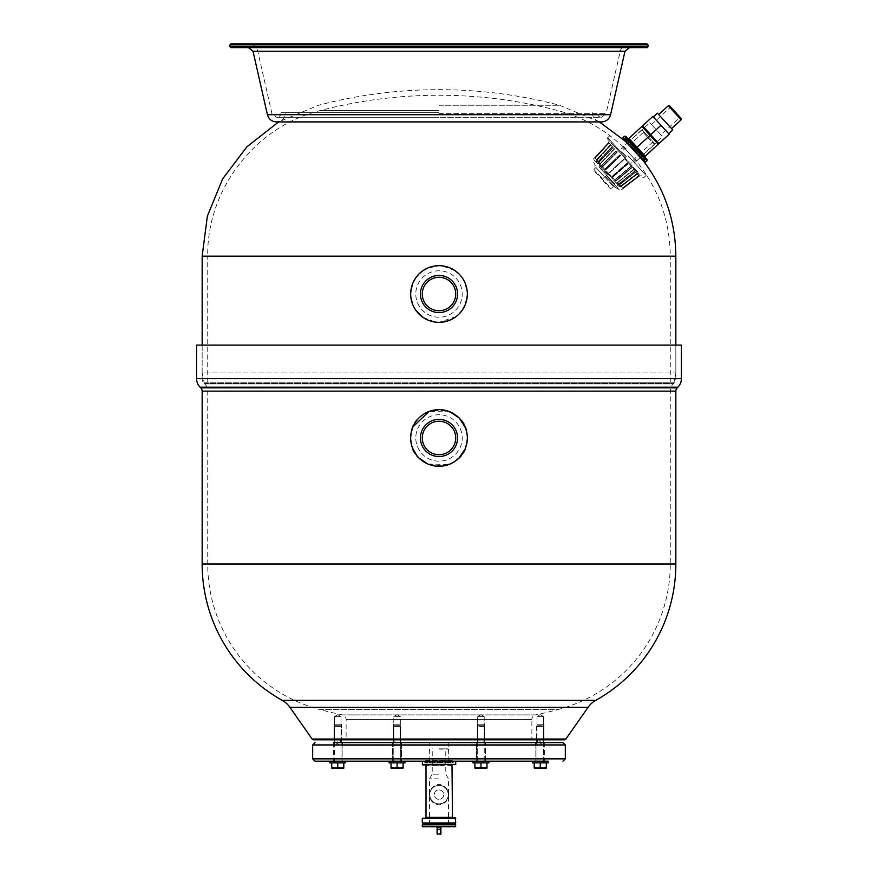 <?xml version="1.0" encoding="UTF-8"?>
<svg xmlns="http://www.w3.org/2000/svg" width="878" height="878" viewBox="0 0 878 878"><rect width="100%" height="100%" fill="white"/><g stroke="black" fill="none" stroke-linecap="round" stroke-linejoin="round"><path stroke-width="0.66" stroke-dasharray="4.39 3.29" d="M439 112.636L281.103 112.636L439 112.636M647.053 43.9L230.947 43.9M230.947 47.621L647.053 47.621M204.014 382.248L673.986 382.248L204.014 382.248L202.159 372.963L675.84 372.963L202.159 372.963L202.159 345.087L675.84 345.087L202.159 345.087L202.159 378.659A6.497 6.497 0 0 0 204.058 383.247L204.739 383.927A10.218 10.218 0 0 1 207.724 391.149L207.724 564.038A150.478 150.478 0 0 0 319.932 709.567L558.068 709.567A468.117 468.117 0 0 1 535.569 714.901L342.431 714.901L535.569 714.901A4.642 4.642 -139.2 0 0 531.881 719.444L346.119 719.444L531.881 719.444L531.881 739.825L346.119 739.825L346.119 719.444A4.642 4.642 139.2 0 0 342.431 714.901A468.117 468.117 0 0 1 319.932 709.567L558.068 709.567A150.478 150.478 0 0 0 670.276 564.038L670.276 391.149A10.218 10.218 0 0 1 673.261 383.927L673.942 383.247A6.497 6.497 0 0 0 675.84 378.659L675.84 345.087L675.84 372.963L673.986 382.248M439 382.248L670.276 382.248L439 382.248M412.978 282.815L410.674 294.009L410.849 297.214M412.638 304.392L412.879 304.984M422.867 317.298L435.499 322.127M449.799 320.196L439 322.336L436.07 322.193L439 322.336L456.099 316.596M428.201 267.823L439 265.683L441.93 265.836L439 265.683L426.818 268.438M423.273 270.446L421.912 271.412M418.993 273.958L414.021 280.642M459.073 314.006L463.979 307.377M465.022 305.204L467.326 294.009L467.151 290.805M465.362 283.627L465.12 283.045M465.022 282.804L463.979 280.653M459.062 274.013L455.693 271.115M455.144 270.731L442.501 265.902M467.151 290.881L467.151 297.203M410.849 297.148L410.849 290.816M439 110.639L319.932 110.639L439 110.639M207.724 382.248L207.724 256.167L439 256.167L207.724 256.167C206.626 189.593 255.268 126.509 319.932 110.639A468.117 468.117 0 0 1 558.068 110.639C582.794 117.246 604.481 129.307 623.15 146.802L636.429 161.091L623.15 146.802L627.265 143.026L640.545 157.327L625.312 141.204M439 105.25L559.484 105.25L439 105.25M670.276 382.248L670.276 256.167L439 256.167L670.276 256.167C669.925 220.587 658.643 188.891 636.429 161.091L640.545 157.327M645.165 157.524L629.811 140.765M641.895 126.454L628.922 138.417L627.572 138.318M625.696 136.277L647.031 159.566M641.928 126.487L650.093 135.399L636.396 147.954M650.093 135.399L658.226 144.288M645.604 162.134L623.018 137.473M644.035 160.422L624.587 139.185L644.035 160.422L644.891 159.631L626.233 139.262L626.157 140.897L642.476 158.709L643.333 157.919L635.2 149.051L644.112 158.775L644.035 160.422L642.4 160.345L642.476 158.709L644.112 158.775L625.443 138.406L644.891 159.631M642.586 125.828L658.917 143.652M625.443 138.406L624.587 139.185L626.233 139.262L643.333 157.919M652.859 116.423L669.19 134.246M661.046 125.367L650.774 134.773M652.881 116.456L642.608 125.861M642.476 158.709L626.157 140.897L627.013 140.118M660.991 125.302L668.707 133.719L660.991 125.302M640.742 156.822L627.88 142.785L640.742 156.822L662.67 136.727L649.808 122.69L662.67 136.727M672.811 129.955L657.446 113.174M665.107 121.548L671.56 128.583L665.107 121.548M660.947 134.85L651.531 124.577L660.947 134.85L680.11 117.29L670.693 107.017L680.11 117.29M668.29 105.766L681.152 119.803M669.596 105.821L681.207 118.486M642.542 130.35L648.48 136.825L642.542 130.35L641.236 130.295L647.788 137.451L641.236 130.295L623.654 146.406L625.663 148.591L643.925 131.865L648.48 136.825L643.925 131.865M627.935 155.647L646.131 175.512L627.935 155.647M647.788 137.451L654.351 144.607L647.788 137.451M648.48 136.825L654.406 143.301L648.48 136.825M625.882 157.535L607.686 137.67L625.882 157.535M625.191 158.161L607.62 138.987L625.191 158.161M624.159 159.423L608.97 173.339L624.159 159.423M627.649 163.231A20.051 1.69 -131.2 0 1 627.342 162.902L612.021 176.313L627.342 162.902A20.051 1.69 -131.2 0 0 627.649 163.231L612.328 176.643L627.649 163.231L627.957 163.923A22.839 1.921 -131.2 0 1 627.649 163.593L612.328 177.005L627.649 163.593A22.839 1.921 -131.2 0 0 627.957 163.923L612.635 177.334L627.957 163.923L627.649 163.231M612.328 176.643A18.262 1.536 -131.2 0 1 612.021 176.313A18.262 1.536 -131.2 0 0 612.328 176.643L612.635 177.334A21.05 1.767 -131.2 0 1 612.328 177.005A21.05 1.767 -131.2 0 0 612.635 177.334L612.328 176.643M630.887 166.765A20.051 1.515 -130 0 1 630.613 166.469L615.006 179.562L630.613 166.469A20.051 1.515 -130 0 0 630.887 166.765L615.28 179.858L630.887 166.765L631.644 167.95A22.839 1.723 -130 0 1 631.37 167.654L615.763 180.747L631.37 167.654A22.839 1.723 -130 0 0 631.644 167.95L616.038 181.044L631.644 167.95L630.887 166.765M615.28 179.858A18.262 1.383 -130 0 1 615.006 179.562A18.262 1.383 -130 0 0 615.28 179.858L616.038 181.044A21.05 1.591 -130 0 1 615.763 180.747A21.05 1.591 -130 0 0 616.038 181.044L615.28 179.858M633.664 169.783A20.051 1.24 -129 0 1 633.433 169.542L617.574 182.372L633.433 169.542A20.051 1.24 -129 0 0 633.664 169.783L617.805 182.613L633.664 169.783L634.805 171.397A22.839 1.405 -129 0 1 634.585 171.155L618.727 183.985L634.585 171.155A22.839 1.405 -129 0 0 634.805 171.397L618.946 184.226L634.805 171.397L633.664 169.783M617.805 182.613A18.262 1.13 -129 0 1 617.574 182.372A18.262 1.13 -129 0 0 617.805 182.613L618.946 184.226A21.05 1.295 -129 0 1 618.727 183.985A21.05 1.295 -129 0 0 618.946 184.226L617.805 182.613M635.771 172.088A20.051 0.878 -128.2 0 1 635.617 171.923L619.561 184.534L635.617 171.923A20.051 0.878 -128.2 0 0 635.771 172.088L619.725 184.709L635.771 172.088L637.219 174.031A22.839 0.999 -128.2 0 1 637.055 173.855L621.009 186.476L637.055 173.855A22.839 0.999 -128.2 0 0 637.219 174.031L621.163 186.641L637.219 174.031L635.771 172.088M619.725 184.709A18.262 0.801 -128.2 0 1 619.561 184.534A18.262 0.801 -128.2 0 0 619.725 184.709L621.163 186.641A21.05 0.922 -128.2 0 1 621.009 186.476A21.05 0.922 -128.2 0 0 621.163 186.641L619.725 184.709M637.077 173.526L620.834 185.916L637 173.438L620.911 186.004L637.077 173.526L638.712 175.666L622.458 188.057L638.712 175.666L622.546 188.144L638.712 175.666L637.077 173.526M620.911 186.004L622.546 188.144L620.911 186.004M637.505 173.976L639.195 176.193L622.985 188.627L639.195 176.193L637.505 173.976L621.295 186.421L638.723 173.043L625.136 158.216L638.723 173.043L638.844 171.682M621.295 186.421L622.985 188.627L621.295 186.421L620.834 186.762L608.575 173.383L620.834 186.762L619.769 186.816L607.982 173.943L619.769 186.816L613.744 182.964L606.61 175.183L612.811 182.185M611.011 145.068L597.161 160.092L611.011 145.068L608.937 143.169L595.086 158.183L608.937 143.169L595.174 158.281L609.014 143.257L611.011 145.068M597.161 160.092L595.086 158.183L597.161 160.092M612.394 146.582A20.051 0.878 -136.8 0 1 612.24 146.406L598.269 161.3L612.24 146.406A20.051 0.878 -136.8 0 0 612.394 146.582L598.423 161.475L612.394 146.582L610.594 144.969A22.839 0.999 -136.8 0 1 610.429 144.804L596.469 159.686L610.429 144.804A22.839 0.999 -136.8 0 0 610.594 144.969L596.623 159.862L610.594 144.969L612.394 146.582M598.423 161.475A18.262 0.801 -136.8 0 1 598.269 161.3A18.262 0.801 -136.8 0 0 598.423 161.475L596.623 159.862A21.05 0.922 -136.8 0 1 596.469 159.686A21.05 0.922 -136.8 0 0 596.623 159.862L598.423 161.475M614.567 148.953A20.051 1.24 -136 0 1 614.348 148.711L600.19 163.396L614.348 148.711A20.051 1.24 -136 0 0 614.567 148.953L600.409 163.637L614.567 148.953L613.063 147.669A22.839 1.405 -136 0 1 612.844 147.427L598.686 162.112L612.844 147.427A22.839 1.405 -136 0 0 613.063 147.669L598.906 162.353L613.063 147.669L614.567 148.953M600.409 163.637A18.262 1.13 -136 0 1 600.19 163.396A18.262 1.13 -136 0 0 600.409 163.637L598.906 162.353A21.05 1.295 -136 0 1 598.686 162.112A21.05 1.295 -136 0 0 598.906 162.353L600.409 163.637M617.388 152.037A20.051 1.515 -135 0 1 617.124 151.74L602.714 166.151L617.124 151.74A20.051 1.515 -135 0 0 617.388 152.037L602.988 166.447L617.388 152.037L616.279 151.181A22.839 1.723 -135 0 1 616.005 150.884L601.595 165.283L616.005 150.884A22.839 1.723 -135 0 0 616.279 151.181L601.869 165.58L616.279 151.181L617.388 152.037M602.988 166.447A18.262 1.383 -135 0 1 602.714 166.151A18.262 1.383 -135 0 0 602.988 166.447L601.869 165.58A21.05 1.591 -135 0 1 601.595 165.283A21.05 1.591 -135 0 0 601.869 165.58L602.988 166.447M620.658 155.604A20.051 1.69 -133.8 0 1 620.362 155.274L605.666 169.366L620.362 155.274A20.051 1.69 -133.8 0 0 620.658 155.604L605.963 169.695L620.658 155.604L620 155.241A22.839 1.921 -133.8 0 1 619.692 154.912L604.997 169.004L619.692 154.912A22.839 1.921 -133.8 0 0 620 155.241L605.304 169.333L620 155.241L620.658 155.604M605.963 169.695A18.262 1.536 -133.8 0 1 605.666 169.366A18.262 1.536 -133.8 0 0 605.963 169.695L605.304 169.333A21.05 1.767 -133.8 0 1 604.997 169.004A21.05 1.767 -133.8 0 0 605.304 169.333L605.963 169.695M608.838 172.834L623.852 159.083L608.838 172.834M610.506 144.519L608.454 142.642L594.647 157.7L608.454 142.642L610.506 144.519L596.7 159.587L611.549 143.388L625.136 158.216L611.549 143.388L612.921 143.388M596.7 159.587L594.647 157.7L596.7 159.587L596.316 160.005L608.575 173.383L596.316 160.005L596.184 161.058L607.982 173.943L596.184 161.058L599.487 167.413L606.61 175.183L600.179 168.4M612.328 177.005L612.021 176.313L612.328 177.005M627.649 163.593L627.342 162.902L627.649 163.593M615.763 180.747L615.006 179.562L615.763 180.747M631.37 167.654L630.613 166.469L631.37 167.654M618.727 183.985L617.574 182.372L618.727 183.985M634.585 171.155L633.433 169.542L634.585 171.155M621.009 186.476L619.561 184.534L621.009 186.476M637.055 173.855L635.617 171.923L637.055 173.855M622.458 188.057L620.834 185.916L622.458 188.057M638.635 175.578L637 173.438L638.635 175.578M595.086 158.183L597.084 160.005L595.086 158.183M608.937 143.169L610.923 144.98L608.937 143.169M596.469 159.686L598.269 161.3L596.469 159.686M610.429 144.804L612.24 146.406L610.429 144.804M598.686 162.112L600.19 163.396L598.686 162.112M612.844 147.427L614.348 148.711L612.844 147.427M601.595 165.283L602.714 166.151L601.595 165.283M616.005 150.884L617.124 151.74L616.005 150.884M604.997 169.004L605.666 169.366L604.997 169.004M619.692 154.912L620.362 155.274L619.692 154.912M605.337 176.357L615.379 187.321L605.337 176.357M613.349 186.476L595.953 167.489L613.349 186.476L611.297 188.364L609.98 188.309L601.913 179.496L609.98 188.309L611.297 188.364L593.835 170.683L611.297 188.364L613.349 186.476M595.953 167.489L604.646 176.983L595.953 167.489L593.901 169.377L593.835 170.683L593.901 169.377L602.593 178.871L593.901 169.377L595.953 167.489M604.646 176.983L602.593 178.871L604.646 176.983M439 317.232A23.223 23.223 0 0 1 415.777 294.009A23.223 23.223 0 0 1 439 270.786A23.223 23.223 0 0 1 462.223 294.009A23.223 23.223 0 0 1 439 317.232A23.223 23.223 0 0 1 415.777 294.009A23.223 23.223 0 0 1 439 270.786A23.223 23.223 0 0 1 462.223 294.009A23.223 23.223 0 0 1 439 317.232M439 322.336A28.326 28.326 0 0 0 467.326 294.009A28.326 28.326 0 0 0 439 265.683A28.326 28.326 0 0 0 410.674 294.009A28.326 28.326 0 0 0 439 322.336M439 310.735A16.715 16.715 0 0 1 422.285 294.009A16.715 16.715 0 0 1 439 277.294A16.715 16.715 0 0 1 455.715 294.009A16.715 16.715 0 0 1 439 310.735M439 275.44A18.581 18.581 0 0 0 420.419 294.009A18.581 18.581 0 0 0 439 312.59A18.581 18.581 0 0 0 457.581 294.009A18.581 18.581 0 0 0 439 275.44M196.584 345.087L681.416 345.087M412.934 426.862L410.674 437.968C408.918 474.504 469.082 474.515 467.326 437.968C469.082 401.422 408.918 401.422 410.674 437.968L412.528 448.043M465.066 449.064L467.326 437.968L465.472 427.893M459.666 418.586L459.029 417.928M450.107 411.903L428.947 411.475M416.677 455.408L418.971 457.998M427.893 464.023L449.053 464.451M346.119 739.825L531.881 739.825M313.655 739.825L564.345 739.825M340.038 739.825L334.496 739.825L340.038 739.825M337.745 739.825L334.024 739.825L341.454 739.825L334.024 739.825L341.454 739.825L341.454 724.218L334.024 724.218L341.454 724.218L337.745 724.218L341.454 724.218L341.454 739.825M394.76 739.825L400.313 739.825L394.76 739.825M478.367 725.711L483.471 725.711L478.367 725.711L477.665 726.402L477.665 739.825L484.195 739.825L477.687 739.825L484.195 739.825L477.687 739.825L477.687 716.602L477.687 739.825L484.217 739.825L484.195 716.602L477.687 716.602L484.195 716.602L484.195 739.825L484.217 726.402L477.665 726.402L484.217 726.402L483.515 725.711L478.411 725.711L483.515 725.711M537.962 739.825L543.504 739.825L537.962 739.825M540.255 739.825L543.976 739.825L540.255 739.825M399.589 725.711L394.485 725.711L399.589 725.711L400.291 726.402L400.335 739.825L393.805 739.825L400.313 739.825L400.313 716.602L393.805 716.602L400.313 716.602L400.313 739.825L393.827 739.825L393.827 726.402L400.335 726.402L393.783 726.402L400.291 726.402L393.827 726.402L394.529 725.711L399.633 725.711L394.529 725.711M335.44 716.602L340.993 716.602L335.44 716.602M399.358 716.602L393.805 716.602L393.805 739.825L393.805 716.602L399.358 716.602M484.195 716.602L477.687 716.602L484.195 716.602L480.946 714.648L477.687 716.602L480.946 714.648L484.195 716.602M542.56 716.602L537.007 716.602L542.56 716.602M397.054 714.648L393.805 716.602L397.054 714.648L400.313 716.602L397.054 714.648M335.44 724.218L340.038 724.218L335.44 724.218M337.745 724.218L334.024 724.218L337.745 724.218C341.937 724.218 341.937 724.218 337.745 724.218C333.552 724.218 333.552 724.218 337.745 724.218M540.255 724.218L543.976 724.218L540.255 724.218C536.063 724.218 536.063 724.218 540.255 724.218C544.448 724.218 544.448 724.218 540.255 724.218M399.688 724.218L393.344 724.218L399.688 724.218M394.431 739.825L400.774 739.825L394.431 739.825M399.358 724.218L394.76 724.218L399.358 724.218M439 461.18A23.223 23.223 0 0 1 415.777 437.968A23.223 23.223 0 0 1 439 414.745A23.223 23.223 0 0 1 462.223 437.968A23.223 23.223 0 0 1 439 461.18A23.223 23.223 0 0 1 415.777 437.968A23.223 23.223 0 0 1 439 414.745A23.223 23.223 0 0 1 462.223 437.968A23.223 23.223 0 0 1 439 461.18M439 466.295A28.326 28.326 0 0 0 467.326 437.968A28.326 28.326 0 0 0 439 409.631A28.326 28.326 0 0 0 410.674 437.968A28.326 28.326 0 0 0 439 466.295M439 454.683A16.715 16.715 0 0 1 422.285 437.968A16.715 16.715 0 0 1 439 421.242A16.715 16.715 0 0 1 455.715 437.968A16.715 16.715 0 0 1 439 454.683M439 419.388A18.581 18.581 0 0 0 420.419 437.968A18.581 18.581 0 0 0 439 456.538A18.581 18.581 0 0 0 457.581 437.968A18.581 18.581 0 0 0 439 419.388M333.322 761.193L337.734 761.193L333.322 761.193L333.322 742.612L562.996 742.612M422.746 761.193L453.399 761.193L424.601 761.193L453.399 761.193L453.399 762.345L424.601 762.345L453.399 762.345M473.022 761.193L488.859 761.193M532.353 761.193L534.68 761.193M543.372 742.612L535.832 742.612L543.372 742.612M485.336 742.612L476.513 742.612L485.336 742.612L485.336 761.193L476.513 761.193L485.336 761.193M400.159 742.612L392.62 742.612L400.159 742.612M337.734 742.612L342.146 742.612L337.734 742.612M340.873 742.612L333.344 742.612L333.344 761.193L342.168 761.193L333.344 761.193M392.664 742.612L401.487 742.612L392.664 742.612L392.664 761.193L401.487 761.193L392.664 761.193M477.841 742.612L485.38 742.612L477.841 742.612M540.266 742.612L544.678 742.612L540.266 742.612M438.978 742.612L541.166 742.612L535.854 742.612L535.832 761.193L535.854 742.612M485.38 761.193L485.38 742.612L476.556 742.612L476.513 761.193L485.38 761.193L476.556 761.193L476.556 742.612M402.662 761.193L389.141 761.193M345.647 761.193L329.843 761.193M448.757 761.193L429.243 761.193L448.757 761.193L448.757 742.612L429.243 742.612L448.757 742.612M438.978 745.4L541.166 745.4L342.409 745.4L538.379 745.4L541.166 742.612L538.379 739.825L535.591 742.612L538.379 745.4L339.621 745.4L342.409 742.612L339.621 739.825L336.834 742.612L339.621 745.4L438.978 745.4M345.647 762.861L329.843 762.861M334.781 762.861L341.915 762.861L334.781 762.861M334.781 761.193L341.915 761.193L334.781 761.193M392.861 762.861L401.213 762.861L392.861 762.861L392.861 761.193L401.213 761.193L392.861 761.193M404.977 762.861L389.141 762.861M477.961 762.861L485.095 762.861L477.961 762.861M488.859 762.861L473.022 762.861M477.961 761.193L485.095 761.193L477.961 761.193M548.146 761.193L548.146 762.861L532.353 762.861M543.219 762.861L536.085 762.861L543.219 762.861M543.219 761.193L536.085 761.193L543.219 761.193M485.139 762.861L476.787 762.861L485.139 762.861L485.139 761.193L476.787 761.193L485.139 761.193M400.039 762.861L392.905 762.861L400.039 762.861M400.039 761.193L392.905 761.193L400.039 761.193M537.018 742.612L537.018 762.861L543.515 762.861L536.996 762.861L537.007 716.602L537.007 739.825L537.018 726.402L537.709 725.711L542.823 725.711L537.698 725.711L536.996 726.402L543.515 726.402L536.996 726.402L536.996 739.825L538.379 739.825L339.621 739.825L341.004 739.825L340.993 716.602L340.993 739.825L341.004 726.402L340.291 725.711L335.176 725.711L340.302 725.711L341.004 726.402L334.485 726.402L341.004 726.402L340.982 762.861L334.507 762.861L341.004 762.861L334.485 762.861L340.982 762.861L341.004 742.612M331.719 762.861L343.781 762.861L337.756 762.861L337.756 767.174L340.763 768.107L343.781 767.174L343.781 768.107L343.77 767.174L340.752 768.107L343.781 768.107L337.734 767.174L334.716 768.107L337.756 767.174L340.752 768.107L343.77 767.174L343.77 768.107L334.716 768.107L340.763 768.107L334.716 768.107L337.734 767.174L337.734 762.861L331.697 762.861M343.781 762.861L343.781 767.174L343.77 762.861L337.734 762.861L343.77 762.861L343.77 767.174M331.719 767.174L334.737 768.107L331.697 767.174L334.716 768.107L331.719 768.107L334.737 768.107L331.697 768.107M337.734 762.861L337.734 767.174M400.335 742.612L400.335 762.861L393.783 762.861L400.335 762.861L400.291 726.402L399.633 725.711M391.006 762.861L397.032 762.861L391.006 762.861M403.068 762.861L397.043 762.861L403.068 762.861L403.068 767.174L400.05 768.107L397.043 767.174L394.024 768.107L397.032 767.174L400.05 768.107L403.068 767.174L403.068 768.107L403.068 762.861M397.032 762.861L397.032 767.174L397.043 762.861M391.006 767.174L394.013 768.107L391.006 767.174M391.006 768.107L400.05 768.107L391.05 768.107L397.075 767.174L400.094 768.107L403.112 767.174L403.112 768.107L394.068 768.107L391.05 767.174M403.068 768.107L400.05 768.107L403.068 768.107M484.173 762.861L477.665 762.861L484.173 762.861L484.173 726.402L483.471 725.711M474.888 762.861L480.914 762.861L474.888 762.861M486.95 762.861L480.924 762.861L486.95 762.861L486.95 767.174L483.932 768.107L480.924 767.174L477.906 768.107L480.914 767.174L483.932 768.107L486.95 767.174L486.95 768.107L486.95 762.861M480.914 762.861L480.914 767.174L480.924 762.861M474.888 767.174L477.906 768.107L474.888 767.174M474.888 768.107L483.932 768.107L474.932 768.107L480.957 767.174L483.976 768.107L486.994 767.174L486.994 768.107L477.95 768.107L474.932 767.174M486.95 768.107L483.932 768.107L486.95 768.107M534.208 762.861L546.281 762.861L540.244 762.861L540.244 767.174L537.237 768.107L540.244 767.174L543.284 768.107L546.281 767.174L543.262 768.107L537.237 768.107L534.219 767.174L537.226 768.107L546.281 768.107L546.281 767.174L546.281 768.107L543.262 768.107L546.303 767.174L546.303 768.107L534.23 768.107L540.266 767.174L540.244 762.861L534.23 762.861M546.281 762.861L546.281 767.174L546.281 762.861L540.266 762.861L546.303 762.861L546.303 767.174M540.266 762.861L540.266 767.174M534.23 767.174L537.248 768.107L534.23 768.107M484.217 762.861L477.709 762.861L484.217 762.861L484.217 742.612M474.932 762.861L480.957 762.861L474.932 762.861M486.994 762.861L480.968 762.861L486.994 762.861L486.994 767.174M480.957 762.861L480.957 767.174M391.05 762.861L397.075 762.861L391.05 762.861M403.112 762.861L397.086 762.861L403.112 762.861L403.112 767.174M397.075 762.861L397.075 767.174M439 748.188L447.593 748.188L439 748.188M439 749.11L448.515 749.11L439 749.11M439 774.187L432.228 774.187L439 774.187M439 778.852L429.485 778.852L439 778.852M439 799.364C436.114 799.079 434.533 797.498 434.259 794.623C434.533 791.747 436.114 790.167 439 789.893C441.886 790.167 443.467 791.747 443.73 794.623C443.467 797.498 441.886 799.079 439 799.364A4.741 4.741 -90 0 1 434.259 794.623A4.741 4.741 -90 0 1 439 789.893A4.741 4.741 -90 0 1 443.73 794.623A4.741 4.741 -90 0 1 439 799.364L439 799.364M439 824.343L452.005 824.343M439 761.193L455.254 761.193M429.463 794.623L429.715 794.623A9.285 9.285 -90 0 1 439 785.338A9.285 9.285 -90 0 1 448.285 794.623A9.285 9.285 -90 0 1 439 803.919A9.285 9.285 -90 0 1 429.704 794.623C430.198 789.004 433.293 785.909 439 785.338C444.641 785.865 447.736 788.96 448.285 794.623C447.802 800.242 444.696 803.337 439 803.919C433.359 803.392 430.264 800.297 429.715 794.623C430.154 797.992 430.835 799.924 431.735 800.418C434.039 801.866 431.416 802.525 439 803.919L439 804.841C433.095 804.094 429.913 800.692 429.463 794.623C429.891 788.576 433.073 785.173 439 784.405C444.905 785.151 448.076 788.565 448.537 794.623C448.098 800.681 444.926 804.083 439 804.841M422.746 764.903L455.254 764.903M425.534 764.903L432.228 764.903M452.466 764.903L439 764.903M452.466 817.846L455.254 817.846M422.746 817.846L439 817.846M422.746 823.421L439 823.421M422.746 827.131L455.254 827.131M436.673 827.131L437.595 827.131L436.673 827.131M441.338 827.131L437.595 827.131L441.338 827.131M440.866 827.603L440.866 833.639L440.405 829.458L437.595 829.458L437.595 834.1L440.405 833.639L437.595 834.1L437.595 827.131L436.662 827.131L440.866 827.603L440.866 833.639L437.595 833.639L437.595 827.131L440.405 827.603L440.866 833.639L440.866 827.603L440.405 834.1L440.866 829.458M484.656 724.218L484.656 739.825L477.226 739.825L477.226 724.218L484.656 724.218L477.226 724.218L484.656 724.218L477.226 724.218L477.226 739.825L484.656 739.825L477.226 739.825L484.656 739.825L484.656 724.218M484.195 724.218L477.687 724.218L484.195 724.218M393.344 724.218L400.774 724.218L393.344 724.218L393.344 739.825L400.774 739.825L400.774 724.218L400.774 739.825L393.344 739.825L393.344 724.218M393.805 724.218L400.313 724.218L393.805 724.218M478.642 724.218L483.24 724.218L478.642 724.218M537.632 739.825L543.976 739.825L536.546 739.825L536.546 724.218L543.976 724.218L536.546 724.218L536.546 739.825M542.56 724.218L537.962 724.218L542.56 724.218M439 113.657L606.072 113.657L439 113.657M610.594 114.689L267.406 114.689M439 51.133L257.748 51.133L439 51.133M624.993 51.231L253.007 51.231M230.014 44.833L647.986 44.833M647.986 46.688L230.014 46.688M675.84 256.167L202.159 256.167M645.22 156.207L628.889 138.384M624.39 136.222L646.976 160.872M626.563 156.91L622.019 151.938L626.563 156.91M624.565 158.731L640.007 175.578L624.565 158.731M607.444 174.426L593.385 159.083L607.444 174.426M606.237 175.523L619.374 189.857L606.237 175.523M202.159 378.659L675.84 378.659L202.159 378.659M196.584 378.659L681.416 378.659M204.058 383.247L673.942 383.247L204.058 383.247M200.118 387.187L677.882 387.187M204.739 383.927L673.261 383.927L204.739 383.927M200.799 387.867L677.201 387.867M207.724 391.149L670.276 391.149L207.724 391.149M202.159 391.149L675.84 391.149M207.724 564.038L670.276 564.038L207.724 564.038M202.159 564.038L675.84 564.038M282.189 700.326L595.811 700.326M289.894 707.284L588.106 707.284M312.129 739.035L565.871 739.035M312.678 744.939L565.322 744.939M312.678 758.866L565.322 758.866M439 760.721L448.515 760.721L439 760.721M422.285 761.654L455.715 761.654M422.285 764.442L455.715 764.442M439 784.405L439 785.338M452.005 765.364L425.995 765.364M452.005 817.385L425.995 817.385M422.285 818.307L455.715 818.307M422.285 822.949L455.715 822.949M422.285 824.815L455.715 824.815M422.285 826.67L455.715 826.67M437.134 829.458L437.134 827.603M281.103 112.636C280.828 115.457 279.281 117.004 276.46 117.279L439 117.279L276.46 117.279L271.928 113.657L257.748 51.133C256.409 46.622 253.391 44.207 248.683 43.9M629.317 43.9C624.609 44.207 621.591 46.622 620.252 51.133L606.072 113.657L601.54 117.279L439 117.279L601.54 117.279C598.719 117.004 597.172 115.457 596.897 112.636M592.255 112.636C592.804 118.278 595.899 121.373 601.54 121.921L276.46 121.921C282.101 121.373 285.196 118.278 285.745 112.636M599.345 121.921L559.484 105.25A473.692 473.692 0 0 0 318.516 105.25L278.655 121.921M627.88 142.785L649.808 122.69M651.531 124.577L670.693 107.017M624.587 139.185L624.521 140.831L642.4 160.345L624.521 140.831L626.157 140.897M621.372 148.492L622.293 147.658L624.291 149.853L622.019 151.938L620.702 151.883M634.487 162.803L635.398 161.969L633.389 159.774L631.117 161.87L631.052 163.187M653.023 141.786L634.761 158.523L636.769 160.718L654.351 144.607L654.406 143.301M642.762 177.334L644.079 177.389L646.131 175.512M607.62 138.987L607.686 137.67L609.738 135.794M639.195 176.193L641.247 175.688M608.454 142.642L609.134 140.634M614.699 187.947L615.379 187.321L619.374 189.857L621.503 189.769L622.985 188.627M594.604 166.019L595.295 165.393L593.111 161.19L593.385 159.083L594.647 157.7M334.496 739.825L334.496 716.602L334.496 739.825L334.507 726.402L335.198 725.711L334.485 726.402L334.485 739.825M543.504 739.825L543.504 716.602L543.504 739.825M337.745 714.648L340.993 716.602L337.745 714.648L334.496 716.602L337.745 714.648M540.255 714.648L537.007 716.602L540.255 714.648L543.504 716.602L540.255 714.648M334.024 739.825L334.024 724.218L334.024 739.825M543.976 739.825L543.976 724.218L543.976 739.825M544.656 742.612L544.656 761.193M392.62 742.612L392.62 761.193M401.444 742.612L401.444 761.193L401.487 742.612M342.146 742.612L342.146 761.193L342.168 742.612M544.678 742.612L544.678 761.193M336.834 745.4L336.834 742.612M541.166 745.4L541.166 742.612M429.243 761.193L429.243 742.612M342.409 745.4L342.409 742.612M535.591 745.4L535.591 742.612M333.574 761.193L333.574 762.861M341.937 761.193L341.937 762.861L341.915 761.193M333.552 761.193L333.552 762.861M345.625 761.193L345.625 762.861M401.213 761.193L401.213 762.861M404.934 761.193L404.934 762.861M485.095 761.193L485.095 762.861M476.743 761.193L476.743 762.861M488.816 761.193L488.816 762.861M544.426 761.193L544.426 762.861M536.063 761.193L536.063 762.861L536.085 761.193M544.448 761.193L544.448 762.861M476.787 761.193L476.787 762.861M392.905 761.193L392.905 762.861M401.257 761.193L401.257 762.861M334.507 742.612L334.507 762.861M334.485 742.612L334.485 762.861M394.485 725.711L393.783 726.402L393.783 762.861M478.411 725.711L477.709 726.402L477.665 762.861L477.709 742.612M543.515 739.825L543.515 726.402L542.823 725.711L543.493 726.402L543.493 762.861M543.515 742.612L543.515 762.861M393.827 742.612L393.827 762.861M453.399 761.764L452.236 762.927L439 762.927L452.236 762.927L451.072 761.764L452.236 760.611L439 760.611L452.236 760.611L453.399 761.764M426.927 761.764L425.764 762.927L439 762.927L425.764 762.927L424.601 761.764L425.764 760.611L439 760.611L425.764 760.611L426.927 761.764M448.987 761.193L448.515 749.11L447.593 748.188M429.013 761.193L429.485 749.11L430.407 748.188M429.485 824.343L429.485 778.852L432.228 774.187L432.228 748.188M448.515 824.343L448.515 778.852L445.772 774.187L445.772 748.188M426.927 762.345L426.927 761.193M451.072 762.345L451.072 761.193M424.601 762.345L424.601 761.193"/><path stroke-width="1.32" d="M439 43.9L230.947 43.9L230.014 44.833L647.986 44.833L647.053 43.9L439 43.9M647.986 46.688L230.014 46.688L230.947 47.621L647.053 47.621L647.986 46.688L647.986 44.833M410.849 297.214L412.638 304.392M422.9 317.32L415.711 310.143L418.938 314.006M418.971 314.039L422.867 317.298M435.499 322.127L428.607 320.36M426.818 268.438L423.273 270.446M421.912 271.412L418.993 273.958M414.021 280.642L412.978 282.815M456.099 316.596L455.166 317.276M463.979 307.377L465.022 305.204M467.151 290.805L465.362 283.627M463.979 280.653L465.175 283.166M455.693 271.115L455.144 270.731M442.501 265.902L449.393 267.658M449.832 267.834L454.76 270.479M455.1 270.709L459.007 273.958M465.329 283.55L467.151 290.881M467.151 297.203L465.362 304.392M465.164 304.864L462.541 309.769M462.278 310.154L459.073 314.006M454.738 317.562L449.799 320.196M410.849 290.816L412.638 283.638M412.836 283.166L415.459 278.249M415.722 277.876L418.927 274.013M418.971 273.98L422.834 270.753M423.251 270.457L428.201 267.823M428.168 320.185L423.229 317.551M412.671 304.468L410.849 297.148M681.152 119.803L681.207 118.486L669.596 105.821L668.29 105.766L681.152 119.803L671.56 128.583M645.132 157.48L645.22 156.207L658.204 144.255L645.187 156.174L645.132 157.48L625.696 136.277L624.39 136.222L646.976 160.872L647.031 159.566L627.572 138.318L628.889 138.384L637.022 147.263L636.341 147.888M629.811 140.765L627.605 138.362M658.204 144.255L650.038 135.344L637.022 147.263L645.22 156.207M650.038 135.344L641.895 126.454L628.889 138.384M624.39 136.222L623.018 137.473L645.604 162.134L646.976 160.872M658.884 143.619L669.19 134.246L658.917 143.652L650.719 134.707L642.586 125.828L652.859 116.423L660.991 125.302L650.719 134.707M669.157 134.213L660.991 125.302M653.331 116.939L657.446 113.174L672.811 129.955L668.707 133.719M439 322.336A28.326 28.326 0 0 0 467.326 294.009A28.326 28.326 0 0 0 439 265.683A28.326 28.326 0 0 0 410.674 294.009A28.326 28.326 0 0 0 439 322.336M439 275.44A18.581 18.581 0 0 0 420.419 294.009A18.581 18.581 0 0 0 439 312.59A18.581 18.581 0 0 0 457.581 294.009A18.581 18.581 0 0 0 439 275.44M439 310.735A16.715 16.715 0 0 1 422.285 294.009A16.715 16.715 0 0 1 439 277.294A16.715 16.715 0 0 1 455.715 294.009A16.715 16.715 0 0 1 439 310.735M202.159 564.038L202.159 391.149A4.642 4.642 0 0 0 200.799 387.867L200.118 387.187A12.072 12.072 0 0 1 196.584 378.659L196.584 345.087L681.416 345.087L681.416 378.659A12.072 12.072 0 0 1 677.882 387.187L677.201 387.867A4.642 4.642 0 0 0 675.84 391.149L675.84 564.038A156.054 156.054 0 0 1 595.811 700.326A23.223 23.223 141.1 0 0 588.106 707.284L565.871 739.035L312.129 739.035L289.894 707.284A23.223 23.223 -141 0 0 282.189 700.326A156.054 156.054 0 0 1 202.159 564.038L675.84 564.038M465.472 427.893L459.666 418.586M459.029 417.928L450.107 411.903M428.947 411.475L412.934 426.862M412.528 448.043L416.677 455.408M418.971 457.998L427.893 464.023M449.053 464.451L454.003 461.993L459.029 457.998L465.066 449.064M565.871 739.035A1.855 1.855 -22.3 0 1 564.345 739.825L313.655 739.825A1.855 1.855 22.3 0 1 312.129 739.035M337.745 739.825L341.454 739.825M439 466.295A28.326 28.326 0 0 0 467.326 437.968A28.326 28.326 0 0 0 439 409.631A28.326 28.326 0 0 0 410.674 437.968A28.326 28.326 0 0 0 439 466.295M439 419.388A18.581 18.581 0 0 0 420.419 437.968A18.581 18.581 0 0 0 439 456.538A18.581 18.581 0 0 0 457.581 437.968A18.581 18.581 0 0 0 439 419.388M439 454.683A16.715 16.715 0 0 1 422.285 437.968A16.715 16.715 0 0 1 439 421.242A16.715 16.715 0 0 1 455.715 437.968A16.715 16.715 0 0 1 439 454.683M565.322 744.939L312.678 744.939L312.678 758.866L565.322 758.866L565.322 744.939L562.996 742.612L333.322 742.612M453.399 761.193L473.022 761.193L473.022 762.861L488.859 762.861L488.859 761.193L532.353 761.193L532.353 762.861L548.157 762.861L548.157 761.193L315.004 761.193L329.843 761.193L329.854 762.861L345.647 762.861L345.647 761.193L389.141 761.193L389.141 762.861L404.977 762.861L404.977 761.193L439 761.193M333.344 742.612L340.873 742.612M535.854 742.612L485.38 742.612M476.556 742.612L439.022 742.612M329.843 762.861L329.843 761.193M534.68 761.193L548.157 761.193M402.662 761.193L404.977 761.193M331.719 767.185L331.719 762.861L331.697 767.174L334.737 768.107L331.697 768.107M337.756 762.861L337.756 767.174L334.737 768.107L340.774 768.107L337.756 767.174M343.792 762.861L343.792 767.174L340.774 768.107L343.781 768.107L343.792 767.174M391.006 762.861L391.006 768.107L391.006 762.861M391.006 768.107L391.05 767.174L391.05 768.107L394.068 768.107L391.05 767.174L391.05 762.861L391.05 767.174M474.888 762.861L474.888 768.107L474.888 762.861M474.888 768.107L474.932 767.174L474.932 768.107L477.95 768.107L474.932 767.174L474.932 762.861L474.932 767.174M540.266 762.861L540.266 767.174L537.248 768.107L534.23 767.174L534.23 762.861L534.219 768.107L534.219 762.861L534.23 767.185M546.303 762.861L546.303 767.174L543.284 768.107L540.266 767.174M534.23 768.107L546.303 768.107L546.303 767.174M480.968 762.861L480.968 767.174L477.95 768.107L483.987 768.107L480.968 767.174M486.994 762.861L486.994 767.174L483.987 768.107L486.994 768.107L486.994 767.174M397.086 762.861L397.086 767.174L394.068 768.107L400.094 768.107L397.086 767.174M403.112 762.861L403.112 767.174L400.094 768.107L403.112 768.107L403.112 767.174M422.285 764.442L455.715 764.442L422.746 764.903L422.285 761.654M432.228 764.903L439 764.903M455.715 818.307L422.285 818.307L422.285 822.949L455.715 822.949L455.254 817.846L439 817.846L452.466 817.846L452.005 765.364M439 817.846L422.285 818.307M455.715 824.815L422.285 824.815L422.285 826.67L455.715 826.67L455.254 824.343L452.005 824.343L452.005 823.421L455.254 823.421L422.285 822.949M452.005 823.421L439 823.421M425.995 824.343L439 824.343L422.746 824.343L425.995 824.343L425.995 823.421M455.254 824.343L439 824.343M455.715 826.67L422.285 826.67M437.134 833.628L437.134 827.603L437.595 834.1L437.595 827.603L440.866 827.603L440.866 833.639L437.595 834.1L437.134 829.458L440.866 829.458C441.03 833.661 440.877 835.208 440.405 834.1L437.134 833.639L440.405 834.1L440.405 827.131L436.662 827.131M440.866 827.603L440.866 829.458M536.546 739.825L537.632 739.825M267.406 114.689L610.594 114.689C609.255 119.199 606.237 121.614 601.54 121.921L276.46 121.921C271.763 121.614 268.745 119.199 267.406 114.689L253.007 51.231L248.474 47.621M253.007 51.231L624.993 51.231L629.526 47.621M278.655 121.921L246.927 146.769L222.628 178.914L207.362 216.207L202.159 256.167L675.84 256.167L675.84 345.087M196.584 378.659L681.416 378.659M200.118 387.187L677.882 387.187M200.799 387.867L677.201 387.867M202.159 391.149L675.84 391.149M595.811 700.326L282.189 700.326M588.106 707.284L289.894 707.284M425.995 765.364L425.995 817.385L452.005 817.385M437.134 829.458L437.134 827.603L437.134 829.458C436.97 833.661 437.123 835.208 437.595 834.1L437.595 833.639M610.594 114.689L624.993 51.231M230.014 46.688L230.014 44.833M202.159 256.167L202.159 345.087M625.312 141.204L599.345 121.921M640.545 157.327C663.713 186.202 675.478 219.149 675.84 256.167M657.589 143.586L658.28 142.96M642.531 127.156L643.223 126.531M658.698 114.546L668.29 105.766M624.587 139.185L624.521 140.831L626.157 140.897M642.476 158.709L642.4 160.345L644.035 160.422M565.322 758.866L562.996 761.193M312.678 744.939L315.004 742.612M312.678 758.866L315.004 761.193M400.335 742.612L400.335 739.825L477.709 739.825L477.709 742.612M484.217 742.612L484.217 739.825L537.018 739.825L537.018 742.612M393.827 742.612L393.827 739.825L341.004 739.825L341.004 742.612M532.375 761.193L532.375 762.861M473.066 761.193L473.066 762.861M389.184 761.193L389.184 762.861M334.507 739.825L334.507 742.612M334.485 739.825L334.485 742.612M543.515 739.825L543.515 742.612M455.715 764.442L455.715 761.654"/></g></svg>
